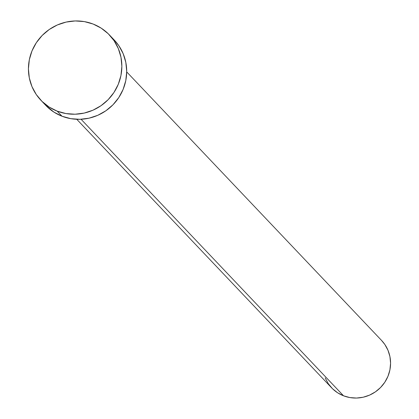 <?xml version="1.0" encoding="UTF-8"?>
<svg xmlns="http://www.w3.org/2000/svg" width="419" height="419" viewBox="0 0 419 419"><rect width="100%" height="100%" fill="white"/><g stroke="black" fill="none" stroke-linecap="round" stroke-linejoin="round"><path stroke-width="0.63" d="M76.761 119.295L331.628 387.832A34.426 33.473 -43.5 0 0 343.543 395.808L81.082 119.274L343.543 395.808A34.426 33.473 -43.5 0 0 384.448 382.783A34.426 33.473 -43.5 0 0 381.568 340.438L126.7 71.9M57.194 111.14A47.337 46.027 136.5 0 1 40.811 100.167A47.337 46.027 136.5 0 1 36.851 41.942A47.337 46.027 136.5 0 1 93.097 24.03A47.337 46.027 136.5 0 1 109.479 34.997A47.337 46.027 136.5 0 1 113.439 93.228A47.337 46.027 136.5 0 1 57.194 111.14L62.033 116.241L57.194 111.14L49.123 107.039L42.052 101.429L36.254 94.511L31.949 86.565L29.309 77.887L28.424 68.81L29.34 59.687L32.012 50.872L36.343 42.696L42.167 35.474L49.253 29.492L57.34 24.967L66.108 22.087L75.221 20.95L84.334 21.605L93.097 24.03L101.168 28.131L108.233 33.74L114.036 40.659L118.336 48.604L120.981 57.283L121.861 66.359L120.95 75.478L118.278 84.298L113.947 92.473L108.123 99.696L101.037 105.677L92.95 110.202L84.182 113.083L75.064 114.219L65.951 113.565L57.194 111.14M40.811 100.167L45.65 105.269A47.337 46.027 -43.5 0 0 62.033 116.241A47.337 46.027 -43.5 0 0 118.278 98.329A47.337 46.027 -43.5 0 0 114.319 40.098L109.479 34.997M114.23 40.004L118.876 45.755L123.176 53.705L125.82 62.384L126.706 71.46L125.789 80.579L123.118 89.399L118.787 97.575L112.962 104.792L105.876 110.778L97.789 115.298L89.022 118.184L79.903 119.321L70.795 118.661L62.033 116.241L53.962 112.14L45.551 105.164M381.5 340.364L384.883 344.549L388.01 350.331L389.932 356.642L390.576 363.242L389.911 369.877L387.968 376.288L384.815 382.233L380.583 387.486L375.424 391.838L369.548 395.127L363.168 397.222L356.538 398.05L349.912 397.573L343.543 395.808L337.672 392.828L332.529 388.748L328.313 383.72L325.186 377.938"/></g></svg>
